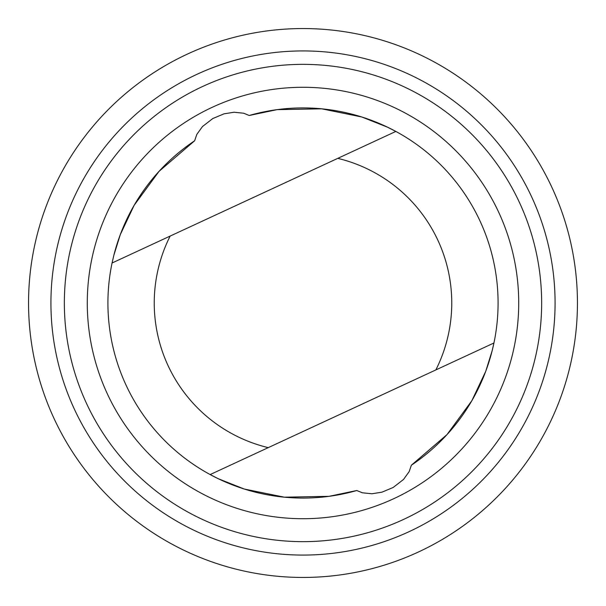 <?xml version="1.0" encoding="UTF-8"?>
<svg xmlns="http://www.w3.org/2000/svg" width="606" height="606" viewBox="0 0 606 606"><rect width="100%" height="100%" fill="white"/><g stroke="black" fill="none" stroke-linecap="round" stroke-linejoin="round"><path stroke-width="0.91" d="M194.617 140.797L159.014 171.377L134.131 205.328L120.283 234.651L113.86 255.232L112.065 263.004A195.079 195.079 0 0 0 356.775 490.519L362.35 492.784L371.932 493.769L381.969 492.163L393.18 487.474L403.513 479.467L409.164 471.627L411.383 465.203A195.079 195.079 0 0 0 249.225 115.481L243.65 113.216L234.067 112.231L224.031 113.837L212.82 118.526L202.487 126.533L196.836 134.373L194.617 140.797A195.079 195.079 0 0 0 113.86 255.232M411.383 465.203L446.986 434.623L471.869 400.672L485.717 371.349L492.14 350.768L493.935 342.996L435.85 369.925A148.75 148.75 0 0 0 337.754 158.363L112.065 263.004A195.079 195.079 0 0 0 210.161 474.566L218.44 478.801L244.203 489.012L284.297 497.178L328.982 496.344L356.775 490.519M435.85 369.925L210.161 474.566M53.199 416.678A274.45 274.45 0 0 0 526.349 462.492A274.45 274.45 0 0 0 329.452 29.83A274.45 274.45 0 0 0 53.199 416.678M73.568 407.414A252.073 252.073 0 0 0 508.139 449.493A252.073 252.073 0 0 0 327.293 52.101A252.073 252.073 0 0 0 73.568 407.414M85.787 401.854A238.65 238.65 0 0 0 497.215 441.691A238.65 238.65 0 0 0 325.998 65.463A238.65 238.65 0 0 0 85.787 401.854M106.656 392.355A215.721 215.721 0 0 0 478.551 428.359A215.721 215.721 0 0 0 323.793 88.287A215.721 215.721 0 0 0 106.656 392.355M337.754 158.363L395.839 131.434L387.56 127.199L361.797 116.988L321.703 108.822L277.018 109.656L249.225 115.481M170.15 236.075A148.75 148.75 0 0 0 268.246 447.637"/></g></svg>
